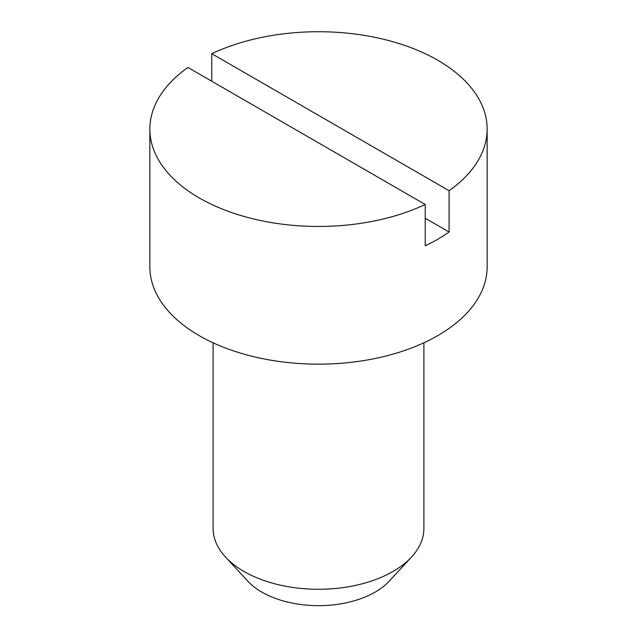 <?xml version="1.0" encoding="UTF-8"?>
<svg xmlns="http://www.w3.org/2000/svg" width="637" height="637" viewBox="0 0 637 637"><rect width="100%" height="100%" fill="white"/><g stroke="black" fill="none" stroke-linecap="round" stroke-linejoin="round"><path stroke-width="0.96" d="M423.9 342.802L423.9 528.423A105.4 60.857 180 0 1 411.454 557.104A105.4 60.857 180 0 1 243.971 571.453A105.4 60.857 180 0 1 225.546 557.104A105.4 60.857 180 0 1 213.1 528.423L213.1 342.802M411.454 557.104L389.151 581.207A80.103 46.246 180 0 1 261.855 592.107A80.103 46.246 180 0 1 247.849 581.207L225.546 557.104M199.254 197.94A168.646 97.365 180 0 1 149.854 129.096A168.646 97.365 180 0 1 187.923 67.474L425.229 204.485A168.646 97.365 180 0 1 199.254 197.94M211.771 81.241L211.771 53.707A168.646 97.365 180 0 1 437.746 60.244A168.646 97.365 180 0 1 487.146 129.096A168.646 97.365 180 0 1 449.077 190.71L449.077 232.019A168.646 97.365 180 0 1 425.229 245.794L425.229 204.485M487.146 129.096L487.146 266.792A168.646 97.365 180 0 1 383.036 356.744A168.646 97.365 180 0 1 199.254 335.643A168.646 97.365 180 0 1 149.854 266.792L149.854 129.096M449.077 232.019L425.229 218.252M211.771 53.707L449.077 190.71"/></g></svg>
